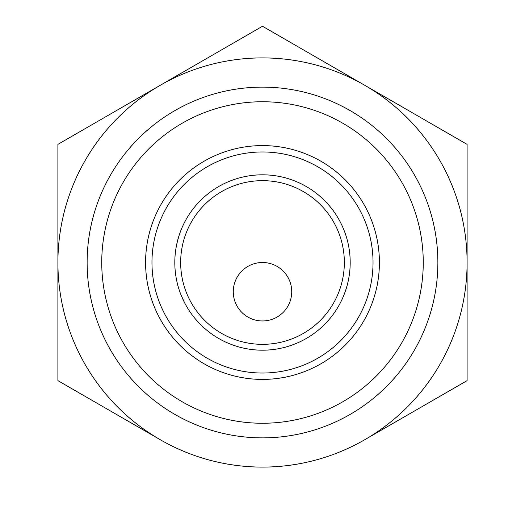 <?xml version="1.0" encoding="UTF-8"?>
<svg xmlns="http://www.w3.org/2000/svg" width="525" height="525" viewBox="0 0 525 525"><rect width="100%" height="100%" fill="white"/><g stroke="black" fill="none" stroke-linecap="round" stroke-linejoin="round"><path stroke-width="0.79" d="M291.729 291.729A29.229 29.229 0 0 0 262.5 262.5A29.229 29.229 0 0 0 233.271 291.729A29.229 29.229 0 0 0 262.5 320.959A29.229 29.229 0 0 0 291.729 291.729M184.419 302.393L181.027 294.912M350.188 262.5A87.688 87.688 0 0 1 262.5 350.188A87.688 87.688 0 0 1 174.812 262.5A87.688 87.688 0 0 1 262.5 174.812A87.688 87.688 0 0 1 350.188 262.5A87.688 87.688 0 0 1 262.5 350.188A87.688 87.688 0 0 1 174.812 262.5A87.688 87.688 0 0 0 175.96 276.616M262.5 373.032A110.532 110.532 0 0 0 373.032 262.5A110.532 110.532 0 0 0 262.5 151.968A110.532 110.532 0 0 0 151.968 262.5A110.532 110.532 0 0 0 262.5 373.032M262.5 145.589A116.911 116.911 0 0 1 379.411 262.5A116.911 116.911 0 0 1 262.5 379.411A116.911 116.911 0 0 1 145.589 262.5A116.911 116.911 0 0 1 262.5 145.589M437.87 262.5A175.37 175.37 0 0 1 262.5 437.87A175.37 175.37 0 0 1 87.13 262.5A175.37 175.37 0 0 1 262.5 87.13A175.37 175.37 0 0 1 437.87 262.5M101.745 262.5A160.755 160.755 0 0 0 262.5 423.255A160.755 160.755 0 0 0 423.255 262.5A160.755 160.755 0 0 0 262.5 101.745A160.755 160.755 0 0 0 101.745 262.5M364.796 85.312L262.5 26.25L160.204 85.312L262.5 26.25L467.099 144.375L467.099 262.5A204.599 204.599 0 0 0 160.204 85.312L57.901 144.375L57.901 380.625L160.204 439.688A204.599 204.599 0 0 0 364.796 439.688L467.099 380.625L467.099 262.5A204.599 204.599 0 0 1 364.796 439.688M160.204 85.312A204.599 204.599 0 0 0 160.204 439.688M175.252 253.732L176.085 247.629M176.197 246.999L177.522 240.87M180.036 232.687L181.04 230.055M175.685 250.189L176.072 247.708M177.345 241.579L179.038 235.607M262.5 350.188A87.688 87.688 0 0 1 194.02 317.271M193.837 317.034A87.688 87.688 0 0 1 192.229 314.947M192.13 314.816A87.688 87.688 0 0 1 186.007 305.373M180.659 262.5A81.841 81.841 0 0 0 262.5 344.341A81.841 81.841 0 0 0 344.341 262.5A81.841 81.841 0 0 0 262.5 180.659A81.841 81.841 0 0 0 180.659 262.5"/></g></svg>
